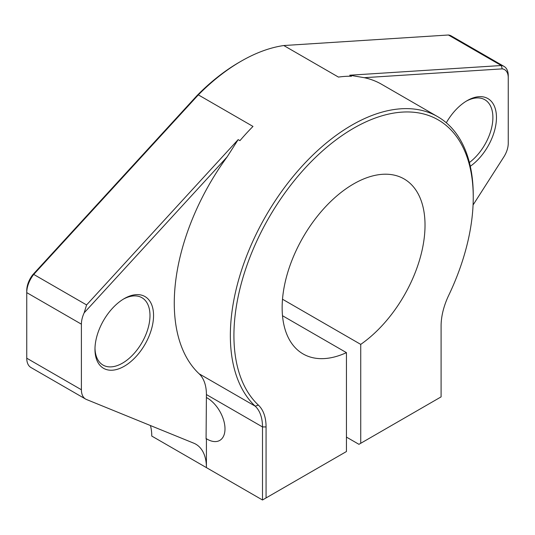 <?xml version="1.0" encoding="UTF-8"?>
<svg xmlns="http://www.w3.org/2000/svg" width="535" height="535" viewBox="0 0 535 535"><rect width="100%" height="100%" fill="white"/><g stroke="black" fill="none" stroke-linecap="round" stroke-linejoin="round"><path stroke-width="0.8" d="M94.976 349.335A41.422 23.914 120 0 0 124.267 366.248A41.422 23.914 120 0 0 153.552 315.516A41.422 23.914 120 0 0 124.267 298.604A41.422 23.914 120 0 0 94.976 349.335M123.358 299.145A38.894 22.457 -60 0 1 141.929 297.707A38.894 22.457 -60 0 1 141.929 342.621A38.894 22.457 -60 0 1 103.028 365.077A38.894 22.457 -60 0 1 94.989 348.278M150.415 425.532A51.173 29.545 120 0 1 151.766 436.065L206.416 467.617A51.173 29.545 120 0 0 195.823 444.19A51.173 29.545 120 0 0 193.71 443.161L86.456 399.484A20.35 11.75 -60 0 1 85.613 399.07A20.35 11.75 -60 0 1 81.4 389.754L81.4 324.177A20.203 11.663 -60 0 1 84.169 312.821L227.154 156.862A171.748 99.162 -60 0 0 199.114 373.784L255.195 406.159A50.517 29.164 -60 0 1 262.498 426.937L262.498 499.998L266.069 497.931L266.069 426.937A53.039 30.622 120 0 0 258.398 405.122A169.227 97.704 -60 0 1 315.316 157.611A169.227 97.704 -60 0 1 473.248 197.348A169.227 97.704 -60 0 1 448.771 295.213A53.039 30.622 120 0 0 441.094 325.889L441.094 396.883L358.945 444.317L346.439 437.095M262.498 499.998L206.416 467.617L206.416 438.727L206.075 438.927L206.416 394.562A50.517 29.164 120 0 0 199.114 373.784M470.298 166.271A41.422 23.914 120 0 0 496.42 115.754A41.422 23.914 120 0 0 467.169 100.627A41.422 23.914 120 0 0 446.304 122.762M466.266 101.168A38.894 22.457 -60 0 1 484.837 99.731A38.894 22.457 -60 0 1 491.498 128.313A38.894 22.457 -60 0 1 469.402 162.513M473.248 197.348L473.248 195.288A171.748 99.162 120 0 0 437.67 116.663L381.595 84.283A171.748 99.162 -60 0 0 364.281 77.689L502.231 68.868A17.682 10.205 -60 0 1 508.25 77.735L508.25 143.32A17.822 10.292 -60 0 1 503.823 156.949L473.067 204.985M86.59 304.937L33.725 274.422L32.769 274.743A17.682 10.205 120 0 0 26.75 290.558L26.75 292.625A20.203 11.663 -60 0 1 33.725 274.422L198.338 94.876L252.988 126.427A171.748 99.162 120 0 0 239.941 140.651L238.155 139.622L86.59 304.937L84.169 312.821M238.155 139.622L227.154 156.862M85.613 399.07L30.963 367.518A20.35 11.75 -60 0 1 26.75 358.203L26.75 292.625L81.4 324.177M197.228 95.364A169.227 97.704 120 0 1 239.279 62.267L241.064 61.237A171.748 99.162 -60 0 0 198.338 94.876L197.228 95.364L32.769 274.743M241.064 61.237A171.748 99.162 -60 0 1 283.797 45.535L448.41 35.002A20.203 11.663 -60 0 1 451.199 35.898L504.064 66.42A20.203 11.663 120 0 0 501.275 65.524L349.709 75.221L351.495 76.251A171.748 99.162 120 0 0 338.448 77.087L283.797 45.535M360.73 443.281L360.73 344.386A101.028 58.328 120 0 0 420.871 255.295A101.028 58.328 120 0 0 404.099 178.937A101.028 58.328 120 0 0 303.071 237.266A101.028 58.328 120 0 0 303.071 353.929A101.028 58.328 120 0 0 346.439 352.639L346.439 451.533L266.069 497.931M282.5 299.225L360.73 344.386M364.281 77.689L349.709 75.221M502.231 68.868L501.275 65.524L448.41 35.002M508.25 77.735L508.25 75.676A20.203 11.663 120 0 0 504.064 66.42M437.67 116.663A171.748 99.162 120 0 0 271.88 205.948A171.748 99.162 120 0 0 255.195 406.159L258.398 405.122M206.416 397.518A25.259 14.585 60 0 1 223.496 419.707A25.259 14.585 60 0 1 219.765 440.412A25.259 14.585 60 0 1 206.416 438.727M282.5 315.724L346.439 352.639M266.069 426.937L262.498 426.937L206.416 394.562M26.75 358.203L81.4 389.754"/></g></svg>
